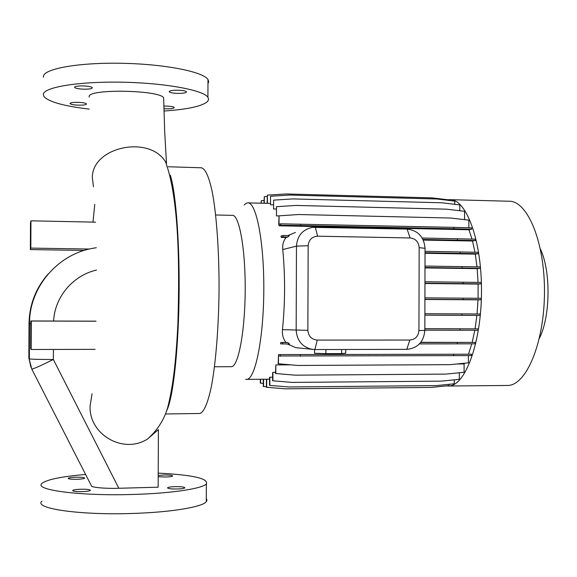 <?xml version="1.0" encoding="UTF-8"?>
<svg xmlns="http://www.w3.org/2000/svg" width="577" height="577" viewBox="0 0 577 577"><rect width="100%" height="100%" fill="white"/><g stroke="black" fill="none" stroke-linecap="round" stroke-linejoin="round"><path stroke-width="0.87" d="M176.713 93.366C172.588 93.128 170.107 92.623 169.27 91.844C169.328 90.668 172.581 90.135 179.036 90.25C183.169 90.481 185.643 90.986 186.458 91.765C186.378 92.947 183.133 93.481 176.713 93.366M82.973 89.168C78.393 88.901 75.623 88.339 74.649 87.473C74.606 86.319 77.729 85.807 84.011 85.937C88.591 86.204 91.361 86.774 92.306 87.632C92.327 88.786 89.219 89.298 82.973 89.168M77.845 105.144C73.531 104.913 70.942 104.415 70.062 103.658C70.062 102.677 72.954 102.237 78.739 102.353C83.059 102.591 85.648 103.088 86.507 103.838C86.485 104.819 83.6 105.259 77.845 105.144M163.832 106.081L167.229 106.103C171.153 106.312 173.482 106.759 174.232 107.445C174.124 108.454 171.124 108.902 165.224 108.801L163.897 108.721M207.965 83.715L208.701 81.653L207.987 79.525C203.32 71.786 165.123 64.105 122.1 63.282C79.063 62.381 43.895 68.67 43.412 76.409L43.405 77.224M163.955 111.022C187.713 109.399 202.26 106.218 207.612 101.473L208.622 99.403L207.915 97.253C203.241 90.091 165.044 82.965 122.014 82.194C78.97 81.35 43.794 87.163 43.318 94.325L44.018 96.684C49.132 101.992 64.206 106.132 89.255 109.111M89.161 97.167L89.154 96.316C89.594 88.613 160.146 90.106 163.644 97.838L164.719 132.357L166.493 163.313L165.577 161.892C178.899 198.978 179.735 263.473 177.875 324.079C176.1 359.442 173.468 382.508 169.011 402.039C166.075 416.601 158.891 428.942 147.474 439.061L158.408 429.613L158.156 487.197L118.84 488.272C106.096 488.755 91.058 487.428 91.447 485.899L31.785 369.092C33.293 369.028 40.484 365.832 53.358 359.5L118.84 488.272M93.46 186.76L92.334 177.586C92.075 146.919 149.234 134.722 165.577 161.892M92.046 393.774L90.106 405.912C88.707 434.438 123.276 454.51 147.474 439.061M30.725 235.106L30.631 239.188L30.725 235.106M158.206 475.441L163.637 474.994C169.551 474.95 172.559 475.311 172.66 476.068C171.903 476.573 169.566 476.898 165.628 477.028L158.199 476.703M76.892 479.299C71.094 479.35 68.194 479.004 68.201 478.268C69.089 477.706 71.692 477.352 76.02 477.201C81.783 477.15 84.675 477.496 84.689 478.232C83.824 478.795 81.22 479.148 76.892 479.299M82.035 491.647C75.731 491.705 72.608 491.301 72.659 490.436C73.64 489.794 76.431 489.39 81.018 489.217C87.278 489.159 90.394 489.563 90.365 490.428C89.406 491.063 86.629 491.474 82.035 491.647M177.348 488.993C170.879 489.036 167.618 488.618 167.568 487.731C168.412 487.154 170.907 486.793 175.047 486.642C181.474 486.591 184.727 487.017 184.799 487.904C183.976 488.481 181.488 488.842 177.348 488.993M41.941 501.168C33.062 508.46 79.842 515.369 132.912 513.443C171.174 512.282 202.238 507.017 206.277 501.738L207.013 500.108L206.292 498.514M85.598 474.453C61.508 476.544 46.982 479.509 42.034 483.338C33.156 489.916 79.936 496.17 132.999 494.453C171.254 493.422 202.311 488.676 206.35 483.915C208.715 478.513 192.675 474.907 158.213 473.111M215.661 214.976L232.264 215.351C239.13 214.341 245.463 248.463 245.196 290.043C245.016 331.616 238.315 366.691 231.456 366.676L231.038 366.683M244.158 204.979L246.285 203.227L247.67 202.859C256.159 201.661 264.115 241.301 263.804 289.993C263.595 338.685 255.207 379.428 246.725 379.385L245.614 379.291M448.091 199.779L449.678 199.656C466.18 198.596 481.867 240.4 481.492 291.782C481.312 343.149 465.177 385.999 448.675 386.02L446.309 385.905M450.522 199.678L508.748 201.229C527.263 200.248 544.847 241.597 544.472 292.337C544.306 343.077 526.267 385.414 507.76 385.465L506.599 385.479M540.397 249.084C551.006 271.089 550.472 316.564 539.38 338.324M166.45 411.04C172.545 400.532 178.077 355.151 179.014 300.682C179.974 246.249 176.079 193.562 170.352 175.242M168.275 166.753L201.207 167.784C205.246 168.361 208.953 176.555 212.336 192.372C216.57 215.062 219.137 250.851 219.058 289.027C218.726 327.217 215.776 363.488 211.29 386.936C207.734 403.359 203.933 412.202 199.887 413.485L199.281 413.493M31.05 335.122L31.007 331.083L31.05 335.122M449.057 384.311L449.057 385.624L431.445 387.419L285.406 388.826L266.386 387.254L266.415 379.204L269.546 379.132M454.25 379.832L454.236 383.784L436.436 385.595L288.767 386.965L269.524 385.371L269.553 377.416L272.611 377.098M459.321 372.771L459.306 379.327L441.311 381.137L292.056 382.4L272.604 380.77L272.625 372.937L272.921 372.353L275.517 372.338M456.897 363.986L464.103 363.95L464.081 372.295L445.92 374.105L295.172 375.173L275.51 373.507L275.842 364.916L290.758 364.844M464.478 363.243L464.103 363.95M468.416 355.612L468.401 362.861L450.082 364.65L297.999 365.457L278.15 363.748L278.568 354.588L471.467 354.206L278.568 354.588M471.784 343.82L468.56 353.975M312.907 349.46C302.6 347.448 297.025 341.05 296.167 330.253L296.463 246.127C297.285 235.755 302.622 229.495 312.46 227.352L407.11 229.091C418.029 230.468 424.008 236.88 425.047 248.326L424.838 330.419C423.734 341.865 417.719 348.176 406.785 349.352L314.876 349.561L295.842 347.671L287.497 344.051M285.947 342.435L287.909 342.608L289.495 344.058L280.588 343.856L280.811 342.435L285.947 342.435C283.213 338.966 282.038 334.783 282.442 329.9L282.463 329.655C285.175 302.665 285.269 275.965 282.752 249.552C282.333 244.836 283.437 240.825 286.055 237.522L281.237 237.435L281.021 236.058L282.939 235.481L289.394 235.567L287.88 236.988L286.055 237.522M288.031 235.546L295.453 232.43M468.978 229.761L471.611 229.257L453.818 228.744L300.776 225.535L280.718 225.254L279.109 225.802L468.978 229.761L471.986 239.066M279.109 225.802L278.734 224.121L279.066 215.834L279.037 224.403L280.725 223.818L280.718 225.254M464.55 219.649L464.572 211.29L446.432 209.17L295.835 205.441L276.477 206.703L276.448 215.885L278.792 215.935M276.448 215.885L276.477 206.703M459.797 210.735L459.811 204.907L441.845 202.779L292.755 198.914L273.606 200.132L273.57 208.961L276.167 209.025M273.57 208.961L273.606 200.132M454.748 204.308L454.755 201.121L436.984 199L289.488 195.069L270.548 196.267L270.512 204.777L273.296 204.849M270.512 204.777L270.548 196.267M449.577 200.5L449.584 199.959L431.993 197.868L286.134 193.951L267.411 195.127L267.382 203.342L270.231 203.414M424.961 283.509L478.109 284.057L478.081 298.28M423.287 240.09L472.505 241.006L474.958 252.236M424.997 267.93L477.186 268.63L478.059 282.377M420.813 342.305L475.188 342.413L420.655 342.5M474.813 330.253L472.195 342.255M425.04 253.296L475.282 254.111L477.006 266.841M424.845 328.695L478.131 328.847L424.838 328.775M424.874 315.179L476.912 315.395L475.073 328.775M424.917 299.456L478.023 299.838L477.064 313.96M468.849 227.792L468.863 220.147L450.572 218.034L298.605 214.529L279.066 215.834M471.611 229.257L471.618 227.872L453.818 227.36L280.725 223.818M472.505 241.006L475.304 240.544L475.304 239.152L422.191 238.02M475.282 254.111L478.21 253.707L478.21 252.308L425.04 251.327M477.186 268.63L480.215 268.312L480.215 266.899L425.004 266.062M478.109 284.057L481.225 283.834L481.232 282.42L424.961 281.764M478.023 299.838L481.211 299.715L481.211 298.309L424.924 297.847M476.912 315.395L480.165 315.381L480.165 313.975L424.881 313.715M424.838 330.195L478.124 330.253L478.131 328.847M419.414 343.914L475.188 343.813L475.188 342.413M278.453 363.798L278.482 356.002L471.467 355.591L471.467 354.206M31.151 349.496L30.675 348.789L30.819 320.963L31.302 321.036L31.151 349.496L95.111 349.352M31.302 321.036L96.02 321.223M30.819 320.963L96.027 321.158M341.671 349.496L341.656 353.593L345.731 353.167L345.738 349.489M341.656 353.593L325.897 353.636L325.911 349.532M325.897 353.636L314.53 353.261L314.544 349.554M307.866 330.361C308.421 336.261 311.558 339.507 317.271 340.091L409.836 340.041C415.346 339.464 418.383 336.283 418.938 330.506L419.162 247.641C418.628 241.864 415.613 238.633 410.11 237.955L317.617 236.188C311.905 236.664 308.745 239.844 308.154 245.73L307.866 330.361L282.463 329.655M30.819 248.103L30.365 249.589L30.502 222.888L30.956 220.825L30.819 248.103L89.32 249.04M30.365 249.589L84.184 250.432M30.956 220.825L95.602 222.167M287.909 342.608L280.811 342.435M282.629 344.051L282.629 342.601M287.88 236.988L282.939 236.931L281.237 237.435M282.939 236.931L282.939 235.481M475.304 240.544L422.977 239.441M457.381 240.09L457.381 238.69M478.21 253.707L425.04 252.748M460.186 253.317L460.186 251.904M480.165 315.381L424.874 315.143M462.062 315.302L462.062 313.881M460.085 330.246L460.093 328.832M480.215 268.312L424.997 267.49M462.119 267.988L462.119 266.574M481.225 283.834L424.961 283.192M463.093 283.588L463.1 282.175M481.211 299.715L424.917 299.275M463.079 299.557L463.079 298.136M457.244 343.87L457.251 342.464M267.129 196.476L264.295 196.649L264.273 203.277M264.295 196.649L263.999 203.27M266.668 387.326L266.697 379.154M267.411 195.127L267.101 203.342M263.292 383.395L260.306 383.106L260.321 379.277M260.573 383.171L260.588 379.277M272.892 380.834L272.921 372.353M453.818 228.744L453.818 227.36M300.776 225.535L300.783 224.107M264.006 200.536L261.294 200.709L261.287 203.198M261.294 200.709L261.02 203.191M269.812 385.443L269.841 377.113M280.335 356.269L280.343 354.826M453.652 355.706L453.652 354.314M300.422 356.247L300.422 354.819M266.386 386.756L263.285 386.46L263.307 379.255M263.559 386.532L263.581 379.248M275.813 373.571L275.842 364.916M92.976 222.116L94.779 204.409M53.409 349.446L53.358 359.5C38.984 359.507 30.978 359.283 29.34 358.829L29.528 323.647L29.03 323.502L28.85 357.812L31.778 369.085M308.154 245.73L296.463 246.127L282.752 249.552M407.11 229.091L410.11 237.955M317.617 236.188L315.28 227.187M425.047 248.326L419.162 247.641M424.838 330.419L418.938 330.506M317.271 340.091L314.876 349.561M406.785 349.352L409.836 340.041M48.223 273.909C35.788 288.118 29.391 304.649 29.03 323.502L29.03 323.495M30.805 323.683L29.528 323.647C29.182 287.656 57.332 254.471 92.587 248.341L96.272 247.721M96.503 270.072C73.091 275.308 54.664 297.025 53.625 321.036M30.898 367.131L28.85 357.79M169.27 91.844L169.27 91.411M74.649 87.473L74.649 87.019M70.062 103.658L70.062 103.297M207.987 79.525L207.915 97.253M206.277 501.738L206.35 483.915M214.493 366.77L231.456 366.676M448.675 386.02L507.76 385.465M165.426 413.969L199.887 413.485M246.725 379.385L266.415 379.226M248.103 202.873L267.151 203.349"/></g></svg>
